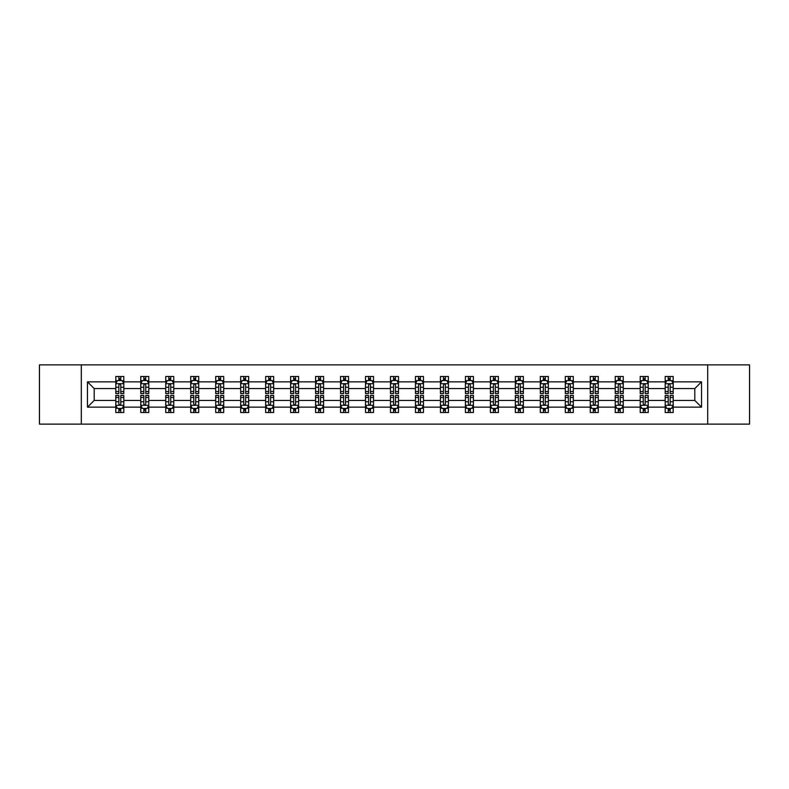 <?xml version="1.0" encoding="UTF-8"?>
<svg xmlns="http://www.w3.org/2000/svg" width="789" height="789" viewBox="0 0 789 789"><rect width="100%" height="100%" fill="white"/><g stroke="black" fill="none" stroke-linecap="round" stroke-linejoin="round"><path stroke-width="1.18" d="M707.694 364.883L39.45 364.883L39.45 424.117L749.55 424.117L749.55 364.883L707.694 364.883L707.694 424.117M673.195 407.144L673.195 400.427L694.803 400.427L701.529 407.144L673.195 407.144L673.195 412.509L670.157 412.509L670.157 408.426M81.306 424.117L81.306 364.883M665.186 407.144L648.223 407.144L648.223 400.427L665.186 400.427L665.186 412.509L673.195 412.509L673.195 408.238L671.686 408.238M648.223 407.144L648.223 412.509L645.175 412.509L645.175 408.426M640.214 407.144L623.251 407.144L623.251 400.427L640.214 400.427L640.214 412.509L648.223 412.509L648.223 408.238L646.714 408.238M623.251 407.144L623.251 412.509L620.203 412.509L620.203 408.426M615.242 407.144L598.279 407.144L598.279 400.427L615.242 400.427L615.242 412.509L623.251 412.509L623.251 408.238L621.742 408.238M598.279 407.144L598.279 412.509L595.231 412.509L595.231 408.426M590.271 407.144L573.307 407.144L573.307 400.427L590.271 400.427L590.271 412.509L598.279 412.509L598.279 408.238L596.77 408.238M573.307 407.144L573.307 412.509L570.26 412.509L570.26 408.426M565.299 407.144L548.335 407.144L548.335 400.427L565.299 400.427L565.299 412.509L573.307 412.509L573.307 408.238L571.798 408.238M548.335 407.144L548.335 412.509L545.288 412.509L545.288 408.426M540.327 407.144L523.363 407.144L523.363 400.427L540.327 400.427L540.327 412.509L548.335 412.509L548.335 408.238L546.826 408.238M523.363 407.144L523.363 412.509L520.316 412.509L520.316 408.426M515.355 407.144L498.392 407.144L498.392 400.427L515.355 400.427L515.355 412.509L523.363 412.509L523.363 408.238L521.854 408.238M498.392 407.144L498.392 412.509L495.344 412.509L495.344 408.426M490.383 407.144L473.42 407.144L473.42 400.427L490.383 400.427L490.383 412.509L498.392 412.509L498.392 408.238L496.883 408.238M473.42 407.144L473.42 412.509L470.372 412.509L470.372 408.426M465.411 407.144L448.448 407.144L448.448 400.427L465.411 400.427L465.411 412.509L473.42 412.509L473.42 408.238L471.911 408.238M448.448 407.144L448.448 412.509L445.4 412.509L445.4 408.426M440.44 407.144L423.476 407.144L423.476 400.427L440.44 400.427L440.44 412.509L448.448 412.509L448.448 408.238L446.939 408.238M423.476 407.144L423.476 412.509L420.429 412.509L420.429 408.426M415.468 407.144L398.504 407.144L398.504 400.427L415.468 400.427L415.468 412.509L423.476 412.509L423.476 408.238L421.967 408.238M398.504 407.144L398.504 412.509L395.457 412.509L395.457 408.426M390.496 407.144L373.532 407.144L373.532 400.427L390.496 400.427L390.496 412.509L398.504 412.509L398.504 408.238L396.995 408.238M373.532 407.144L373.532 412.509L370.485 412.509L370.485 408.426M365.524 407.144L348.56 407.144L348.56 400.427L365.524 400.427L365.524 412.509L373.532 412.509L373.532 408.238L372.023 408.238M348.56 407.144L348.56 412.509L345.513 412.509L345.513 408.426M340.552 407.144L323.589 407.144L323.589 400.427L340.552 400.427L340.552 412.509L348.56 412.509L348.56 408.238L347.052 408.238M323.589 407.144L323.589 412.509L320.541 412.509L320.541 408.426M315.58 407.144L298.617 407.144L298.617 400.427L315.58 400.427L315.58 412.509L323.589 412.509L323.589 408.238L322.08 408.238M298.617 407.144L298.617 412.509L295.569 412.509L295.569 408.426M290.608 407.144L273.645 407.144L273.645 400.427L290.608 400.427L290.608 412.509L298.617 412.509L298.617 408.238L297.108 408.238M273.645 407.144L273.645 412.509L270.597 412.509L270.597 408.426M265.637 407.144L248.673 407.144L248.673 400.427L265.637 400.427L265.637 412.509L273.645 412.509L273.645 408.238L272.136 408.238M248.673 407.144L248.673 412.509L245.626 412.509L245.626 408.426M240.665 407.144L223.701 407.144L223.701 400.427L240.665 400.427L240.665 412.509L248.673 412.509L248.673 408.238L247.164 408.238M223.701 407.144L223.701 412.509L220.654 412.509L220.654 408.426M215.693 407.144L198.729 407.144L198.729 400.427L215.693 400.427L215.693 412.509L223.701 412.509L223.701 408.238L222.192 408.238M198.729 407.144L198.729 412.509L195.682 412.509L195.682 408.426M190.721 407.144L173.758 407.144L173.758 400.427L190.721 400.427L190.721 412.509L198.729 412.509L198.729 408.238L197.22 408.238M173.758 407.144L173.758 412.509L170.71 412.509L170.71 408.426M165.749 407.144L148.786 407.144L148.786 400.427L165.749 400.427L165.749 412.509L173.758 412.509L173.758 408.238L172.249 408.238M148.786 407.144L148.786 412.509L145.738 412.509L145.738 408.426M140.777 407.144L123.814 407.144L123.814 400.427L140.777 400.427L140.777 412.509L148.786 412.509L148.786 408.238L147.277 408.238M123.814 407.144L123.814 412.509L120.766 412.509L120.766 408.426M115.805 407.144L87.471 407.144L87.471 381.856L115.805 381.856L115.805 388.573L94.197 388.573L94.197 400.427L115.805 400.427L115.805 412.509L123.814 412.509L123.814 408.238L122.305 408.238M117.314 380.762L115.805 380.762L115.805 376.491L115.805 381.856M117.245 376.491L123.814 376.491L123.814 381.856L140.777 381.856L140.777 376.491L148.786 376.491L148.786 381.856L165.749 381.856L165.749 376.491L173.758 376.491L173.758 381.856L190.721 381.856L190.721 376.491L198.729 376.491L198.729 381.856L215.693 381.856L215.693 376.491L223.701 376.491L223.701 381.856L240.665 381.856L240.665 376.491L248.673 376.491L248.673 381.856L265.637 381.856L265.637 376.491L273.645 376.491L273.645 381.856L290.608 381.856L290.608 376.491L298.617 376.491L298.617 381.856L315.58 381.856L315.58 376.491L323.589 376.491L323.589 381.856L340.552 381.856L340.552 376.491L348.56 376.491L348.56 381.856L365.524 381.856L365.524 376.491L373.532 376.491L373.532 381.856L390.496 381.856L390.496 376.491L398.504 376.491L398.504 381.856L415.468 381.856L415.468 376.491L423.476 376.491L423.476 381.856L440.44 381.856L440.44 376.491L448.448 376.491L448.448 381.856L465.411 381.856L465.411 376.491L473.42 376.491L473.42 381.856L490.383 381.856L490.383 376.491L498.392 376.491L498.392 381.856L515.355 381.856L515.355 376.491L523.363 376.491L523.363 381.856L540.327 381.856L540.327 376.491L548.335 376.491L548.335 381.856L565.299 381.856L565.299 376.491L573.307 376.491L573.307 381.856L590.271 381.856L590.271 376.491L598.279 376.491L598.279 381.856L615.242 381.856L615.242 376.491L623.251 376.491L623.251 381.856L640.214 381.856L640.214 376.491L648.223 376.491L648.223 381.856L665.186 381.856L665.186 376.491L673.195 376.491L673.195 381.856L701.529 381.856L701.529 407.144M665.186 381.856L665.186 388.573L648.223 388.573L648.223 381.856M640.214 381.856L640.214 388.573L623.251 388.573L623.251 381.856M615.242 381.856L615.242 388.573L598.279 388.573L598.279 381.856M590.271 381.856L590.271 388.573L573.307 388.573L573.307 381.856M565.299 381.856L565.299 388.573L548.335 388.573L548.335 381.856M540.327 381.856L540.327 388.573L523.363 388.573L523.363 381.856M515.355 381.856L515.355 388.573L498.392 388.573L498.392 381.856M490.383 381.856L490.383 388.573L473.42 388.573L473.42 381.856M465.411 381.856L465.411 388.573L448.448 388.573L448.448 381.856M440.44 381.856L440.44 388.573L423.476 388.573L423.476 381.856M415.468 381.856L415.468 388.573L398.504 388.573L398.504 381.856M390.496 381.856L390.496 388.573L373.532 388.573L373.532 381.856M365.524 381.856L365.524 388.573L348.56 388.573L348.56 381.856M340.552 381.856L340.552 388.573L323.589 388.573L323.589 381.856M315.58 381.856L315.58 388.573L298.617 388.573L298.617 381.856M290.608 381.856L290.608 388.573L273.645 388.573L273.645 381.856M265.637 381.856L265.637 388.573L248.673 388.573L248.673 381.856M240.665 381.856L240.665 388.573L223.701 388.573L223.701 381.856M215.693 381.856L215.693 388.573L198.729 388.573L198.729 381.856M190.721 381.856L190.721 388.573L173.758 388.573L173.758 381.856M165.749 381.856L165.749 388.573L148.786 388.573L148.786 381.856M140.777 381.856L140.777 388.573L123.814 388.573L123.814 381.856M87.471 381.856L94.197 388.573M694.803 400.427L694.803 388.573L673.195 388.573L673.195 381.856M668.234 380.495L670.157 380.495M643.262 380.495L645.175 380.495M618.29 380.495L620.203 380.495M593.318 380.495L595.231 380.495M568.346 380.495L570.26 380.495M543.374 380.495L545.288 380.495M518.403 380.495L520.316 380.495M493.431 380.495L495.344 380.495M468.459 380.495L470.372 380.495M443.487 380.495L445.4 380.495M418.515 380.495L420.429 380.495M393.543 380.495L395.457 380.495M368.571 380.495L370.485 380.495M343.6 380.495L345.513 380.495M318.628 380.495L320.541 380.495M293.656 380.495L295.569 380.495M268.684 380.495L270.597 380.495M243.712 380.495L245.626 380.495M218.74 380.495L220.654 380.495M193.769 380.495L195.682 380.495M168.797 380.495L170.71 380.495M143.825 380.495L145.738 380.495M118.843 380.495L120.766 380.495M118.843 408.505L120.766 408.505M143.825 408.505L145.738 408.505M168.797 408.505L170.71 408.505M193.769 408.505L195.682 408.505M218.74 408.505L220.654 408.505M243.712 408.505L245.626 408.505M268.684 408.505L270.597 408.505M293.656 408.505L295.569 408.505M318.628 408.505L320.541 408.505M343.6 408.505L345.513 408.505M368.571 408.505L370.485 408.505M393.543 408.505L395.457 408.505M418.515 408.505L420.429 408.505M443.487 408.505L445.4 408.505M468.459 408.505L470.372 408.505M493.431 408.505L495.344 408.505M518.403 408.505L520.316 408.505M543.374 408.505L545.288 408.505M568.346 408.505L570.26 408.505M593.318 408.505L595.231 408.505M618.29 408.505L620.203 408.505M643.262 408.505L645.175 408.505M668.234 408.505L670.157 408.505M94.197 400.427L87.471 407.144M701.529 381.856L694.803 388.573M120.766 378.572L118.843 378.572M115.805 391.531L115.805 393.543L118.843 393.543L118.843 391.531L115.805 391.531L115.805 388.573M123.814 388.573L123.814 393.543L120.766 393.543L120.766 384.973C120.125 383.74 119.494 383.74 118.843 384.973L118.843 391.531M122.305 380.762L123.814 380.762L123.814 376.491L120.766 376.491L120.766 380.574M123.814 383.779L122.206 380.574L117.403 380.574L115.805 383.779M115.805 376.491L118.843 376.491L118.843 380.574M118.843 410.428L120.766 410.428M123.814 397.469L123.814 395.457L120.766 395.457L120.766 397.469L123.814 397.469L123.814 400.427M115.805 400.427L115.805 395.457L118.843 395.457L118.843 404.027C119.484 405.26 120.125 405.26 120.766 404.027L120.766 397.469M117.314 408.238L115.805 408.238L115.805 412.509L118.843 412.509L118.843 408.426M115.805 405.221L117.403 408.426L122.206 408.426L123.814 405.221M122.374 412.509L123.814 412.509M145.738 378.572L143.825 378.572M142.286 380.762L140.777 380.762L140.777 376.491L143.825 376.491L143.825 380.574M140.777 391.531L140.777 393.543L143.825 393.543L143.825 391.531L140.777 391.531L140.777 388.573M148.786 388.573L148.786 393.543L145.738 393.543L145.738 384.973C145.097 383.74 144.466 383.74 143.825 384.973L143.825 391.531M147.277 380.762L148.786 380.762L148.786 376.491L145.738 376.491L145.738 380.574M148.786 383.779L147.178 380.574L142.375 380.574L140.777 383.779M142.217 376.491L140.777 376.491M170.71 378.572L168.797 378.572M167.258 380.762L165.749 380.762L165.749 376.491L168.797 376.491L168.797 380.574M165.749 391.531L165.749 393.543L168.797 393.543L168.797 391.531L165.749 391.531L165.749 388.573M173.758 388.573L173.758 393.543L170.71 393.543L170.71 384.973C170.069 383.74 169.438 383.74 168.797 384.973L168.797 391.531M172.249 380.762L173.758 380.762L173.758 376.491L170.71 376.491L170.71 380.574M173.758 383.779L172.15 380.574L167.347 380.574L165.749 383.779M167.189 376.491L165.749 376.491M143.825 410.428L145.738 410.428M148.786 397.469L148.786 395.457L145.738 395.457L145.738 397.469L148.786 397.469L148.786 400.427M140.777 400.427L140.777 395.457L143.825 395.457L143.825 404.027C144.456 405.26 145.097 405.26 145.738 404.027L145.738 397.469M142.286 408.238L140.777 408.238L140.777 412.509L143.825 412.509L143.825 408.426M140.777 405.221L142.375 408.426L147.178 408.426L148.786 405.221M147.346 412.509L148.786 412.509M168.797 410.428L170.71 410.428M173.758 397.469L173.758 395.457L170.71 395.457L170.71 397.469L173.758 397.469L173.758 400.427M165.749 400.427L165.749 395.457L168.797 395.457L168.797 404.027C169.428 405.26 170.069 405.26 170.71 404.027L170.71 397.469M167.258 408.238L165.749 408.238L165.749 412.509L168.797 412.509L168.797 408.426M165.749 405.221L167.347 408.426L172.15 408.426L173.758 405.221M172.318 412.509L173.758 412.509M195.682 378.572L193.769 378.572M192.23 380.762L190.721 380.762L190.721 376.491L193.769 376.491L193.769 380.574M190.721 391.531L190.721 393.543L193.769 393.543L193.769 391.531L190.721 391.531L190.721 388.573M198.729 388.573L198.729 393.543L195.682 393.543L195.682 384.973C195.041 383.74 194.41 383.74 193.769 384.973L193.769 391.531M197.22 380.762L198.729 380.762L198.729 376.491L195.682 376.491L195.682 380.574M198.729 383.779L197.122 380.574L192.319 380.574L190.721 383.779M192.161 376.491L190.721 376.491M193.769 410.428L195.682 410.428M198.729 397.469L198.729 395.457L195.682 395.457L195.682 397.469L198.729 397.469L198.729 400.427M190.721 400.427L190.721 395.457L193.769 395.457L193.769 404.027C194.4 405.26 195.041 405.26 195.682 404.027L195.682 397.469M192.23 408.238L190.721 408.238L190.721 412.509L193.769 412.509L193.769 408.426M190.721 405.221L192.319 408.426L197.122 408.426L198.729 405.221M197.289 412.509L198.729 412.509M220.654 378.572L218.74 378.572M217.202 380.762L215.693 380.762L215.693 376.491L218.74 376.491L218.74 380.574M215.693 391.531L215.693 393.543L218.74 393.543L218.74 391.531L215.693 391.531L215.693 388.573M223.701 388.573L223.701 393.543L220.654 393.543L220.654 384.973C220.013 383.74 219.381 383.74 218.74 384.973L218.74 391.531M222.192 380.762L223.701 380.762L223.701 376.491L220.654 376.491L220.654 380.574M223.701 383.779L222.094 380.574L217.291 380.574L215.693 383.779M217.133 376.491L215.693 376.491M218.74 410.428L220.654 410.428M223.701 397.469L223.701 395.457L220.654 395.457L220.654 397.469L223.701 397.469L223.701 400.427M215.693 400.427L215.693 395.457L218.74 395.457L218.74 404.027C219.372 405.26 220.013 405.26 220.654 404.027L220.654 397.469M217.202 408.238L215.693 408.238L215.693 412.509L218.74 412.509L218.74 408.426M215.693 405.221L217.291 408.426L222.094 408.426L223.701 405.221M222.261 412.509L223.701 412.509M245.626 378.572L243.712 378.572M242.174 380.762L240.665 380.762L240.665 376.491L243.712 376.491L243.712 380.574M240.665 391.531L240.665 393.543L243.712 393.543L243.712 391.531L240.665 391.531L240.665 388.573M248.673 388.573L248.673 393.543L245.626 393.543L245.626 384.973C244.984 383.74 244.353 383.74 243.712 384.973L243.712 391.531M247.164 380.762L248.673 380.762L248.673 376.491L245.626 376.491L245.626 380.574M248.673 383.779L247.065 380.574L242.262 380.574L240.665 383.779M242.105 376.491L240.665 376.491M243.712 410.428L245.626 410.428M248.673 397.469L248.673 395.457L245.626 395.457L245.626 397.469L248.673 397.469L248.673 400.427M240.665 400.427L240.665 395.457L243.712 395.457L243.712 404.027C244.343 405.26 244.984 405.26 245.626 404.027L245.626 397.469M242.174 408.238L240.665 408.238L240.665 412.509L243.712 412.509L243.712 408.426M240.665 405.221L242.262 408.426L247.065 408.426L248.673 405.221M247.233 412.509L248.673 412.509M270.597 378.572L268.684 378.572M267.146 380.762L265.637 380.762L265.637 376.491L268.684 376.491L268.684 380.574M265.637 391.531L265.637 393.543L268.684 393.543L268.684 391.531L265.637 391.531L265.637 388.573M273.645 388.573L273.645 393.543L270.597 393.543L270.597 384.973C269.956 383.74 269.325 383.74 268.684 384.973L268.684 391.531M272.136 380.762L273.645 380.762L273.645 376.491L270.597 376.491L270.597 380.574M273.645 383.779L272.037 380.574L267.234 380.574L265.637 383.779M267.077 376.491L265.637 376.491M268.684 410.428L270.597 410.428M273.645 397.469L273.645 395.457L270.597 395.457L270.597 397.469L273.645 397.469L273.645 400.427M265.637 400.427L265.637 395.457L268.684 395.457L268.684 404.027C269.315 405.26 269.956 405.26 270.597 404.027L270.597 397.469M267.146 408.238L265.637 408.238L265.637 412.509L268.684 412.509L268.684 408.426M265.637 405.221L267.234 408.426L272.037 408.426L273.645 405.221M272.205 412.509L273.645 412.509M295.569 378.572L293.656 378.572M292.117 380.762L290.608 380.762L290.608 376.491L293.656 376.491L293.656 380.574M290.608 391.531L290.608 393.543L293.656 393.543L293.656 391.531L290.608 391.531L290.608 388.573M298.617 388.573L298.617 393.543L295.569 393.543L295.569 384.973C294.938 383.74 294.297 383.74 293.656 384.973L293.656 391.531M297.108 380.762L298.617 380.762L298.617 376.491L295.569 376.491L295.569 380.574M298.617 383.779L297.009 380.574L292.206 380.574L290.608 383.779M292.048 376.491L290.608 376.491M293.656 410.428L295.569 410.428M298.617 397.469L298.617 395.457L295.569 395.457L295.569 397.469L298.617 397.469L298.617 400.427M290.608 400.427L290.608 395.457L293.656 395.457L293.656 404.027C294.287 405.26 294.928 405.26 295.569 404.027L295.569 397.469M292.117 408.238L290.608 408.238L290.608 412.509L293.656 412.509L293.656 408.426M290.608 405.221L292.206 408.426L297.009 408.426L298.617 405.221M297.177 412.509L298.617 412.509M320.541 378.572L318.628 378.572M317.089 380.762L315.58 380.762L315.58 376.491L318.628 376.491L318.628 380.574M315.58 391.531L315.58 393.543L318.628 393.543L318.628 391.531L315.58 391.531L315.58 388.573M323.589 388.573L323.589 393.543L320.541 393.543L320.541 384.973C319.91 383.74 319.269 383.74 318.628 384.973L318.628 391.531M322.08 380.762L323.589 380.762L323.589 376.491L320.541 376.491L320.541 380.574M323.589 383.779L321.981 380.574L317.188 380.574L315.58 383.779M317.02 376.491L315.58 376.491M318.628 410.428L320.541 410.428M323.589 397.469L323.589 395.457L320.541 395.457L320.541 397.469L323.589 397.469L323.589 400.427M315.58 400.427L315.58 395.457L318.628 395.457L318.628 404.027C319.259 405.26 319.9 405.26 320.541 404.027L320.541 397.469M317.089 408.238L315.58 408.238L315.58 412.509L318.628 412.509L318.628 408.426M315.58 405.221L317.188 408.426L321.981 408.426L323.589 405.221M322.149 412.509L323.589 412.509M345.513 378.572L343.6 378.572M342.061 380.762L340.552 380.762L340.552 376.491L343.6 376.491L343.6 380.574M340.552 391.531L340.552 393.543L343.6 393.543L343.6 391.531L340.552 391.531L340.552 388.573M348.56 388.573L348.56 393.543L345.513 393.543L345.513 384.973C344.882 383.74 344.241 383.74 343.6 384.973L343.6 391.531M347.052 380.762L348.56 380.762L348.56 376.491L345.513 376.491L345.513 380.574M348.56 383.779L346.953 380.574L342.16 380.574L340.552 383.779M341.992 376.491L340.552 376.491M370.485 378.572L368.571 378.572M367.033 380.762L365.524 380.762L365.524 376.491L368.571 376.491L368.571 380.574M365.524 391.531L365.524 393.543L368.571 393.543L368.571 391.531L365.524 391.531L365.524 388.573M373.532 388.573L373.532 393.543L370.485 393.543L370.485 384.973C369.854 383.74 369.213 383.74 368.571 384.973L368.571 391.531M372.023 380.762L373.532 380.762L373.532 376.491L370.485 376.491L370.485 380.574M373.532 383.779L371.925 380.574L367.132 380.574L365.524 383.779M366.964 376.491L365.524 376.491M395.457 378.572L393.543 378.572M392.005 380.762L390.496 380.762L390.496 376.491L393.543 376.491L393.543 380.574M390.496 391.531L390.496 393.543L393.543 393.543L393.543 391.531L390.496 391.531L390.496 388.573M398.504 388.573L398.504 393.543L395.457 393.543L395.457 384.973C394.825 383.74 394.184 383.74 393.543 384.973L393.543 391.531M396.995 380.762L398.504 380.762L398.504 376.491L395.457 376.491L395.457 380.574M398.504 383.779L396.897 380.574L392.103 380.574L390.496 383.779M391.936 376.491L390.496 376.491M420.429 378.572L418.515 378.572M416.977 380.762L415.468 380.762L415.468 376.491L418.515 376.491L418.515 380.574M415.468 391.531L415.468 393.543L418.515 393.543L418.515 391.531L415.468 391.531L415.468 388.573M423.476 388.573L423.476 393.543L420.429 393.543L420.429 384.973C419.797 383.74 419.156 383.74 418.515 384.973L418.515 391.531M421.967 380.762L423.476 380.762L423.476 376.491L420.429 376.491L420.429 380.574M423.476 383.779L421.868 380.574L417.075 380.574L415.468 383.779M416.908 376.491L415.468 376.491M445.4 378.572L443.487 378.572M441.948 380.762L440.44 380.762L440.44 376.491L443.487 376.491L443.487 380.574M440.44 391.531L440.44 393.543L443.487 393.543L443.487 391.531L440.44 391.531L440.44 388.573M448.448 388.573L448.448 393.543L445.4 393.543L445.4 384.973C444.769 383.74 444.128 383.74 443.487 384.973L443.487 391.531M446.939 380.762L448.448 380.762L448.448 376.491L445.4 376.491L445.4 380.574M448.448 383.779L446.84 380.574L442.047 380.574L440.44 383.779M441.879 376.491L440.44 376.491M470.372 378.572L468.459 378.572M466.92 380.762L465.411 380.762L465.411 376.491L468.459 376.491L468.459 380.574M465.411 391.531L465.411 393.543L468.459 393.543L468.459 391.531L465.411 391.531L465.411 388.573M473.42 388.573L473.42 393.543L470.372 393.543L470.372 384.973C469.741 383.74 469.1 383.74 468.459 384.973L468.459 391.531M471.911 380.762L473.42 380.762L473.42 376.491L470.372 376.491L470.372 380.574M473.42 383.779L471.812 380.574L467.019 380.574L465.411 383.779M466.851 376.491L465.411 376.491M495.344 378.572L493.431 378.572M491.892 380.762L490.383 380.762L490.383 376.491L493.431 376.491L493.431 380.574M490.383 391.531L490.383 393.543L493.431 393.543L493.431 391.531L490.383 391.531L490.383 388.573M498.392 388.573L498.392 393.543L495.344 393.543L495.344 384.973C494.713 383.74 494.072 383.74 493.431 384.973L493.431 391.531M496.883 380.762L498.392 380.762L498.392 376.491L495.344 376.491L495.344 380.574M498.392 383.779L496.794 380.574L491.991 380.574L490.383 383.779M491.823 376.491L490.383 376.491M520.316 378.572L518.403 378.572M516.864 380.762L515.355 380.762L515.355 376.491L518.403 376.491L518.403 380.574M515.355 391.531L515.355 393.543L518.403 393.543L518.403 391.531L515.355 391.531L515.355 388.573M523.363 388.573L523.363 393.543L520.316 393.543L520.316 384.973C519.685 383.74 519.044 383.74 518.403 384.973L518.403 391.531M521.854 380.762L523.363 380.762L523.363 376.491L520.316 376.491L520.316 380.574M523.363 383.779L521.766 380.574L516.963 380.574L515.355 383.779M516.795 376.491L515.355 376.491M545.288 378.572L543.374 378.572M541.836 380.762L540.327 380.762L540.327 376.491L543.374 376.491L543.374 380.574M540.327 391.531L540.327 393.543L543.374 393.543L543.374 391.531L540.327 391.531L540.327 388.573M548.335 388.573L548.335 393.543L545.288 393.543L545.288 384.973C544.657 383.74 544.015 383.74 543.374 384.973L543.374 391.531M546.826 380.762L548.335 380.762L548.335 376.491L545.288 376.491L545.288 380.574M548.335 383.779L546.738 380.574L541.935 380.574L540.327 383.779M541.767 376.491L540.327 376.491M570.26 378.572L568.346 378.572M566.808 380.762L565.299 380.762L565.299 376.491L568.346 376.491L568.346 380.574M565.299 391.531L565.299 393.543L568.346 393.543L568.346 391.531L565.299 391.531L565.299 388.573M573.307 388.573L573.307 393.543L570.26 393.543L570.26 384.973C569.628 383.74 568.987 383.74 568.346 384.973L568.346 391.531M571.798 380.762L573.307 380.762L573.307 376.491L570.26 376.491L570.26 380.574M573.307 383.779L571.709 380.574L566.906 380.574L565.299 383.779M566.739 376.491L565.299 376.491M343.6 410.428L345.513 410.428M348.56 397.469L348.56 395.457L345.513 395.457L345.513 397.469L348.56 397.469L348.56 400.427M340.552 400.427L340.552 395.457L343.6 395.457L343.6 404.027C344.231 405.26 344.872 405.26 345.513 404.027L345.513 397.469M342.061 408.238L340.552 408.238L340.552 412.509L343.6 412.509L343.6 408.426M340.552 405.221L342.16 408.426L346.953 408.426L348.56 405.221M347.121 412.509L348.56 412.509M368.571 410.428L370.485 410.428M373.532 397.469L373.532 395.457L370.485 395.457L370.485 397.469L373.532 397.469L373.532 400.427M365.524 400.427L365.524 395.457L368.571 395.457L368.571 404.027C369.203 405.26 369.844 405.26 370.485 404.027L370.485 397.469M367.033 408.238L365.524 408.238L365.524 412.509L368.571 412.509L368.571 408.426M365.524 405.221L367.132 408.426L371.925 408.426L373.532 405.221M372.092 412.509L373.532 412.509M393.543 410.428L395.457 410.428M398.504 397.469L398.504 395.457L395.457 395.457L395.457 397.469L398.504 397.469L398.504 400.427M390.496 400.427L390.496 395.457L393.543 395.457L393.543 404.027C394.175 405.26 394.816 405.26 395.457 404.027L395.457 397.469M392.005 408.238L390.496 408.238L390.496 412.509L393.543 412.509L393.543 408.426M390.496 405.221L392.103 408.426L396.897 408.426L398.504 405.221M397.064 412.509L398.504 412.509M418.515 410.428L420.429 410.428M423.476 397.469L423.476 395.457L420.429 395.457L420.429 397.469L423.476 397.469L423.476 400.427M415.468 400.427L415.468 395.457L418.515 395.457L418.515 404.027C419.146 405.26 419.787 405.26 420.429 404.027L420.429 397.469M416.977 408.238L415.468 408.238L415.468 412.509L418.515 412.509L418.515 408.426M415.468 405.221L417.075 408.426L421.868 408.426L423.476 405.221M422.036 412.509L423.476 412.509M443.487 410.428L445.4 410.428M448.448 397.469L448.448 395.457L445.4 395.457L445.4 397.469L448.448 397.469L448.448 400.427M440.44 400.427L440.44 395.457L443.487 395.457L443.487 404.027C444.118 405.26 444.759 405.26 445.4 404.027L445.4 397.469M441.948 408.238L440.44 408.238L440.44 412.509L443.487 412.509L443.487 408.426M440.44 405.221L442.047 408.426L446.84 408.426L448.448 405.221M447.008 412.509L448.448 412.509M468.459 410.428L470.372 410.428M473.42 397.469L473.42 395.457L470.372 395.457L470.372 397.469L473.42 397.469L473.42 400.427M465.411 400.427L465.411 395.457L468.459 395.457L468.459 404.027C469.09 405.26 469.731 405.26 470.372 404.027L470.372 397.469M466.92 408.238L465.411 408.238L465.411 412.509L468.459 412.509L468.459 408.426M465.411 405.221L467.019 408.426L471.812 408.426L473.42 405.221M471.98 412.509L473.42 412.509M493.431 410.428L495.344 410.428M498.392 397.469L498.392 395.457L495.344 395.457L495.344 397.469L498.392 397.469L498.392 400.427M490.383 400.427L490.383 395.457L493.431 395.457L493.431 404.027C494.062 405.26 494.703 405.26 495.344 404.027L495.344 397.469M491.892 408.238L490.383 408.238L490.383 412.509L493.431 412.509L493.431 408.426M490.383 405.221L491.991 408.426L496.794 408.426L498.392 405.221M496.952 412.509L498.392 412.509M518.403 410.428L520.316 410.428M523.363 397.469L523.363 395.457L520.316 395.457L520.316 397.469L523.363 397.469L523.363 400.427M515.355 400.427L515.355 395.457L518.403 395.457L518.403 404.027C519.044 405.26 519.675 405.26 520.316 404.027L520.316 397.469M516.864 408.238L515.355 408.238L515.355 412.509L518.403 412.509L518.403 408.426M515.355 405.221L516.963 408.426L521.766 408.426L523.363 405.221M521.923 412.509L523.363 412.509M543.374 410.428L545.288 410.428M548.335 397.469L548.335 395.457L545.288 395.457L545.288 397.469L548.335 397.469L548.335 400.427M540.327 400.427L540.327 395.457L543.374 395.457L543.374 404.027C544.015 405.26 544.647 405.26 545.288 404.027L545.288 397.469M541.836 408.238L540.327 408.238L540.327 412.509L543.374 412.509L543.374 408.426M540.327 405.221L541.935 408.426L546.738 408.426L548.335 405.221M546.895 412.509L548.335 412.509M568.346 410.428L570.26 410.428M573.307 397.469L573.307 395.457L570.26 395.457L570.26 397.469L573.307 397.469L573.307 400.427M565.299 400.427L565.299 395.457L568.346 395.457L568.346 404.027C568.987 405.26 569.619 405.26 570.26 404.027L570.26 397.469M566.808 408.238L565.299 408.238L565.299 412.509L568.346 412.509L568.346 408.426M565.299 405.221L566.906 408.426L571.709 408.426L573.307 405.221M571.867 412.509L573.307 412.509M595.231 378.572L593.318 378.572M591.78 380.762L590.271 380.762L590.271 376.491L593.318 376.491L593.318 380.574M590.271 391.531L590.271 393.543L593.318 393.543L593.318 391.531L590.271 391.531L590.271 388.573M598.279 388.573L598.279 393.543L595.231 393.543L595.231 384.973C594.6 383.74 593.959 383.74 593.318 384.973L593.318 391.531M596.77 380.762L598.279 380.762L598.279 376.491L595.231 376.491L595.231 380.574M598.279 383.779L596.681 380.574L591.878 380.574L590.271 383.779M591.711 376.491L590.271 376.491M593.318 410.428L595.231 410.428M598.279 397.469L598.279 395.457L595.231 395.457L595.231 397.469L598.279 397.469L598.279 400.427M590.271 400.427L590.271 395.457L593.318 395.457L593.318 404.027C593.959 405.26 594.59 405.26 595.231 404.027L595.231 397.469M591.78 408.238L590.271 408.238L590.271 412.509L593.318 412.509L593.318 408.426M590.271 405.221L591.878 408.426L596.681 408.426L598.279 405.221M596.839 412.509L598.279 412.509M620.203 378.572L618.29 378.572M616.751 380.762L615.242 380.762L615.242 376.491L618.29 376.491L618.29 380.574M615.242 391.531L615.242 393.543L618.29 393.543L618.29 391.531L615.242 391.531L615.242 388.573M623.251 388.573L623.251 393.543L620.203 393.543L620.203 384.973C619.572 383.74 618.931 383.74 618.29 384.973L618.29 391.531M621.742 380.762L623.251 380.762L623.251 376.491L620.203 376.491L620.203 380.574M623.251 383.779L621.653 380.574L616.85 380.574L615.242 383.779M616.682 376.491L615.242 376.491M618.29 410.428L620.203 410.428M623.251 397.469L623.251 395.457L620.203 395.457L620.203 397.469L623.251 397.469L623.251 400.427M615.242 400.427L615.242 395.457L618.29 395.457L618.29 404.027C618.931 405.26 619.562 405.26 620.203 404.027L620.203 397.469M616.751 408.238L615.242 408.238L615.242 412.509L618.29 412.509L618.29 408.426M615.242 405.221L616.85 408.426L621.653 408.426L623.251 405.221M621.811 412.509L623.251 412.509M645.175 378.572L643.262 378.572M641.723 380.762L640.214 380.762L640.214 376.491L643.262 376.491L643.262 380.574M640.214 391.531L640.214 393.543L643.262 393.543L643.262 391.531L640.214 391.531L640.214 388.573M648.223 388.573L648.223 393.543L645.175 393.543L645.175 384.973C644.544 383.74 643.903 383.74 643.262 384.973L643.262 391.531M646.714 380.762L648.223 380.762L648.223 376.491L645.175 376.491L645.175 380.574M648.223 383.779L646.625 380.574L641.822 380.574L640.214 383.779M641.654 376.491L640.214 376.491M643.262 410.428L645.175 410.428M648.223 397.469L648.223 395.457L645.175 395.457L645.175 397.469L648.223 397.469L648.223 400.427M640.214 400.427L640.214 395.457L643.262 395.457L643.262 404.027C643.903 405.26 644.534 405.26 645.175 404.027L645.175 397.469M641.723 408.238L640.214 408.238L640.214 412.509L643.262 412.509L643.262 408.426M640.214 405.221L641.822 408.426L646.625 408.426L648.223 405.221M646.783 412.509L648.223 412.509M670.157 378.572L668.234 378.572M666.695 380.762L665.186 380.762L665.186 376.491L668.234 376.491L668.234 380.574M665.186 391.531L665.186 393.543L668.234 393.543L668.234 391.531L665.186 391.531L665.186 388.573M673.195 388.573L673.195 393.543L670.157 393.543L670.157 384.973C669.516 383.74 668.875 383.74 668.234 384.973L668.234 391.531M671.686 380.762L673.195 380.762L673.195 376.491L670.157 376.491L670.157 380.574M673.195 383.779L671.597 380.574L666.794 380.574L665.186 383.779M666.626 376.491L665.186 376.491M668.234 410.428L670.157 410.428M673.195 397.469L673.195 395.457L670.157 395.457L670.157 397.469L673.195 397.469L673.195 400.427M665.186 400.427L665.186 395.457L668.234 395.457L668.234 404.027C668.875 405.26 669.506 405.26 670.157 404.027L670.157 397.469M666.695 408.238L665.186 408.238L665.186 412.509L668.234 412.509L668.234 408.426M665.186 405.221L666.794 408.426L671.597 408.426L673.195 405.221M671.755 412.509L673.195 412.509M123.774 383.691L115.845 383.691M123.814 391.531L120.766 391.531M118.843 387.241L115.805 387.241M123.814 387.241L120.766 387.241M120.766 379.588L118.843 379.588M115.845 405.309L123.774 405.309M115.805 397.469L118.843 397.469M120.766 401.759L123.814 401.759M115.805 401.759L118.843 401.759M118.843 409.412L120.766 409.412M148.746 383.691L140.817 383.691M148.786 391.531L145.738 391.531M143.825 387.241L140.777 387.241M148.786 387.241L145.738 387.241M145.738 379.588L143.825 379.588M173.718 383.691L165.789 383.691M173.758 391.531L170.71 391.531M168.797 387.241L165.749 387.241M173.758 387.241L170.71 387.241M170.71 379.588L168.797 379.588M140.817 405.309L148.746 405.309M140.777 397.469L143.825 397.469M145.738 401.759L148.786 401.759M140.777 401.759L143.825 401.759M143.825 409.412L145.738 409.412M165.789 405.309L173.718 405.309M165.749 397.469L168.797 397.469M170.71 401.759L173.758 401.759M165.749 401.759L168.797 401.759M168.797 409.412L170.71 409.412M198.69 383.691L190.76 383.691M198.729 391.531L195.682 391.531M193.769 387.241L190.721 387.241M198.729 387.241L195.682 387.241M195.682 379.588L193.769 379.588M190.76 405.309L198.69 405.309M190.721 397.469L193.769 397.469M195.682 401.759L198.729 401.759M190.721 401.759L193.769 401.759M193.769 409.412L195.682 409.412M223.662 383.691L215.732 383.691M223.701 391.531L220.654 391.531M218.74 387.241L215.693 387.241M223.701 387.241L220.654 387.241M220.654 379.588L218.74 379.588M215.732 405.309L223.662 405.309M215.693 397.469L218.74 397.469M220.654 401.759L223.701 401.759M215.693 401.759L218.74 401.759M218.74 409.412L220.654 409.412M248.634 383.691L240.704 383.691M248.673 391.531L245.626 391.531M243.712 387.241L240.665 387.241M248.673 387.241L245.626 387.241M245.626 379.588L243.712 379.588M240.704 405.309L248.634 405.309M240.665 397.469L243.712 397.469M245.626 401.759L248.673 401.759M240.665 401.759L243.712 401.759M243.712 409.412L245.626 409.412M273.605 383.691L265.676 383.691M273.645 391.531L270.597 391.531M268.684 387.241L265.637 387.241M273.645 387.241L270.597 387.241M270.597 379.588L268.684 379.588M265.676 405.309L273.605 405.309M265.637 397.469L268.684 397.469M270.597 401.759L273.645 401.759M265.637 401.759L268.684 401.759M268.684 409.412L270.597 409.412M298.577 383.691L290.648 383.691M298.617 391.531L295.569 391.531M293.656 387.241L290.608 387.241M298.617 387.241L295.569 387.241M295.569 379.588L293.656 379.588M290.648 405.309L298.577 405.309M290.608 397.469L293.656 397.469M295.569 401.759L298.617 401.759M290.608 401.759L293.656 401.759M293.656 409.412L295.569 409.412M323.549 383.691L315.62 383.691M323.589 391.531L320.541 391.531M318.628 387.241L315.58 387.241M323.589 387.241L320.541 387.241M320.541 379.588L318.628 379.588M315.62 405.309L323.549 405.309M315.58 397.469L318.628 397.469M320.541 401.759L323.589 401.759M315.58 401.759L318.628 401.759M318.628 409.412L320.541 409.412M348.521 383.691L340.592 383.691M348.56 391.531L345.513 391.531M343.6 387.241L340.552 387.241M348.56 387.241L345.513 387.241M345.513 379.588L343.6 379.588M373.493 383.691L365.563 383.691M373.532 391.531L370.485 391.531M368.571 387.241L365.524 387.241M373.532 387.241L370.485 387.241M370.485 379.588L368.571 379.588M398.465 383.691L390.535 383.691M398.504 391.531L395.457 391.531M393.543 387.241L390.496 387.241M398.504 387.241L395.457 387.241M395.457 379.588L393.543 379.588M423.437 383.691L415.507 383.691M423.476 391.531L420.429 391.531M418.515 387.241L415.468 387.241M423.476 387.241L420.429 387.241M420.429 379.588L418.515 379.588M448.408 383.691L440.479 383.691M448.448 391.531L445.4 391.531M443.487 387.241L440.44 387.241M448.448 387.241L445.4 387.241M445.4 379.588L443.487 379.588M473.38 383.691L465.451 383.691M473.42 391.531L470.372 391.531M468.459 387.241L465.411 387.241M473.42 387.241L470.372 387.241M470.372 379.588L468.459 379.588M498.352 383.691L490.423 383.691M498.392 391.531L495.344 391.531M493.431 387.241L490.383 387.241M498.392 387.241L495.344 387.241M495.344 379.588L493.431 379.588M523.324 383.691L515.395 383.691M523.363 391.531L520.316 391.531M518.403 387.241L515.355 387.241M523.363 387.241L520.316 387.241M520.316 379.588L518.403 379.588M548.296 383.691L540.366 383.691M548.335 391.531L545.288 391.531M543.374 387.241L540.327 387.241M548.335 387.241L545.288 387.241M545.288 379.588L543.374 379.588M573.268 383.691L565.338 383.691M573.307 391.531L570.26 391.531M568.346 387.241L565.299 387.241M573.307 387.241L570.26 387.241M570.26 379.588L568.346 379.588M340.592 405.309L348.521 405.309M340.552 397.469L343.6 397.469M345.513 401.759L348.56 401.759M340.552 401.759L343.6 401.759M343.6 409.412L345.513 409.412M365.563 405.309L373.493 405.309M365.524 397.469L368.571 397.469M370.485 401.759L373.532 401.759M365.524 401.759L368.571 401.759M368.571 409.412L370.485 409.412M390.535 405.309L398.465 405.309M390.496 397.469L393.543 397.469M395.457 401.759L398.504 401.759M390.496 401.759L393.543 401.759M393.543 409.412L395.457 409.412M415.507 405.309L423.437 405.309M415.468 397.469L418.515 397.469M420.429 401.759L423.476 401.759M415.468 401.759L418.515 401.759M418.515 409.412L420.429 409.412M440.479 405.309L448.408 405.309M440.44 397.469L443.487 397.469M445.4 401.759L448.448 401.759M440.44 401.759L443.487 401.759M443.487 409.412L445.4 409.412M465.451 405.309L473.38 405.309M465.411 397.469L468.459 397.469M470.372 401.759L473.42 401.759M465.411 401.759L468.459 401.759M468.459 409.412L470.372 409.412M490.423 405.309L498.352 405.309M490.383 397.469L493.431 397.469M495.344 401.759L498.392 401.759M490.383 401.759L493.431 401.759M493.431 409.412L495.344 409.412M515.395 405.309L523.324 405.309M515.355 397.469L518.403 397.469M520.316 401.759L523.363 401.759M515.355 401.759L518.403 401.759M518.403 409.412L520.316 409.412M540.366 405.309L548.296 405.309M540.327 397.469L543.374 397.469M545.288 401.759L548.335 401.759M540.327 401.759L543.374 401.759M543.374 409.412L545.288 409.412M565.338 405.309L573.268 405.309M565.299 397.469L568.346 397.469M570.26 401.759L573.307 401.759M565.299 401.759L568.346 401.759M568.346 409.412L570.26 409.412M598.24 383.691L590.31 383.691M598.279 391.531L595.231 391.531M593.318 387.241L590.271 387.241M598.279 387.241L595.231 387.241M595.231 379.588L593.318 379.588M590.31 405.309L598.24 405.309M590.271 397.469L593.318 397.469M595.231 401.759L598.279 401.759M590.271 401.759L593.318 401.759M593.318 409.412L595.231 409.412M623.211 383.691L615.282 383.691M623.251 391.531L620.203 391.531M618.29 387.241L615.242 387.241M623.251 387.241L620.203 387.241M620.203 379.588L618.29 379.588M615.282 405.309L623.211 405.309M615.242 397.469L618.29 397.469M620.203 401.759L623.251 401.759M615.242 401.759L618.29 401.759M618.29 409.412L620.203 409.412M648.183 383.691L640.254 383.691M648.223 391.531L645.175 391.531M643.262 387.241L640.214 387.241M648.223 387.241L645.175 387.241M645.175 379.588L643.262 379.588M640.254 405.309L648.183 405.309M640.214 397.469L643.262 397.469M645.175 401.759L648.223 401.759M640.214 401.759L643.262 401.759M643.262 409.412L645.175 409.412M673.155 383.691L665.226 383.691M673.195 391.531L670.157 391.531M668.234 387.241L665.186 387.241M673.195 387.241L670.157 387.241M670.157 379.588L668.234 379.588M665.226 405.309L673.155 405.309M665.186 397.469L668.234 397.469M670.157 401.759L673.195 401.759M665.186 401.759L668.234 401.759M668.234 409.412L670.157 409.412"/></g></svg>
